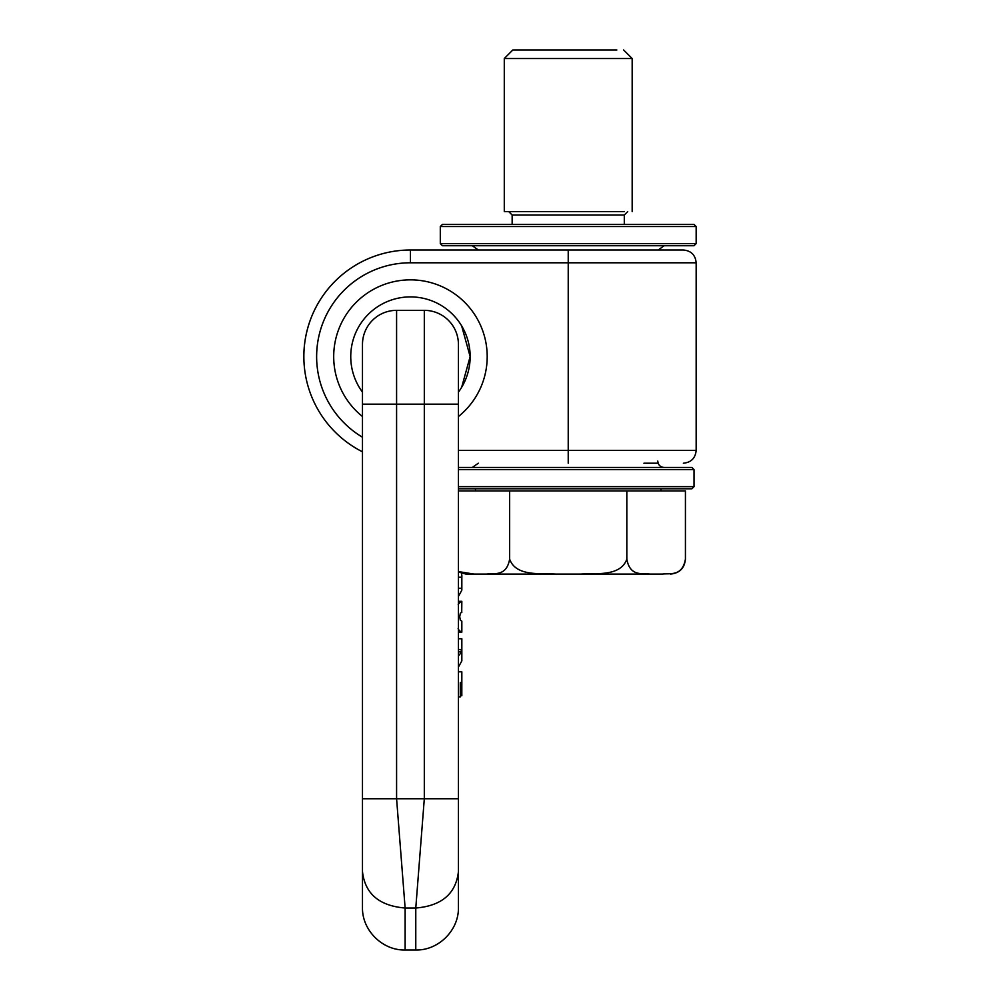 <?xml version="1.0" encoding="UTF-8"?>
<svg xmlns="http://www.w3.org/2000/svg" width="1000" height="1000" viewBox="0 0 1000 1000"><rect width="100%" height="100%" fill="white"/><g stroke="black" fill="none" stroke-linecap="round" stroke-linejoin="round"><path stroke-width="1.5" d="M458.425 667.075L461.838 660.888L461.838 638.737L458.425 638.737M458.425 656L461.688 651.85L461.025 649.513L458.425 649.513M461.688 651.85L458.425 651.85M461.825 682.525L460.288 682.525L461.825 682.525L461.825 695.763L461.838 671.812L458.425 671.812M461.825 695.763L460.288 695.763M405.125 950C382.337 950.588 361.887 930.138 362.475 907.362L362.475 404.175L396.587 404.175L396.587 798.75L405.125 908.025L405.125 950L415.775 950C438.562 950.588 459.012 930.138 458.425 907.362L458.425 344.475A34.112 34.112 0 0 0 424.312 310.35A34.112 34.112 0 0 1 458.425 344.475A34.112 34.112 0 0 0 424.312 310.35L396.587 310.35A34.112 34.112 0 0 0 362.475 344.475A34.112 34.112 0 0 1 396.587 310.35L396.587 404.175L424.312 404.175L424.312 310.35M458.425 845.95L458.425 798.75L458.425 845.95M458.425 596.413L461.838 590.163L461.838 575.337L461.838 577.238L458.425 577.238M461.838 575.337L461.525 573.413M461.838 590.163L461.838 588.263L458.425 588.263M458.425 632.163L461.838 632.163L461.838 621.15M458.425 632.075L461.825 632.125M461.75 632.075L458.425 631.725M458.425 632.025L461.625 632.025M458.425 631.95L461.438 631.95M458.425 631.85L461.238 631.85M458.425 631.25L461.012 631.725M460.262 631.25L458.425 630.85M459.787 630.85L458.425 630.35M459.3 630.35L458.425 629.788M458.663 629.525L458.113 628.65M458.425 603.875L458.225 604.55M458.663 603.875L459.113 603.275L458.425 603.275M459.113 603.275L459.6 602.775L458.425 602.775M459.6 602.775L458.425 602.337M460.087 602.337L458.425 602M458.425 601.9L460.562 602M458.425 601.775L460.712 601.9M460.938 601.775L458.425 601.35L461.725 601.4M458.425 601.65L461.175 601.65M458.425 601.45L461.575 601.45M461.725 612.275L461.838 601.325L458.425 601.325L461.812 601.35M458.425 696.875L460.288 696.875L460.288 682.525M415.775 950L415.775 908.025L424.312 798.75L458.425 798.75M461.838 612.275L460.337 613.225L459.725 616.7L460.312 620.2L461.763 621.15M362.475 404.175L362.475 344.475A34.112 34.112 0 0 1 396.587 310.35M362.475 845.95L362.475 798.75L362.475 845.95M568.225 250L568.225 262.787L696.162 262.787C695.4 255.012 691.137 250.75 683.363 250L410.45 250A106.613 106.613 0 0 0 362.475 451.812M643.925 250L410.45 250A106.613 106.613 0 0 0 303.837 356.6M658.15 463.212L643.925 463.212M350.75 356.6A59.7 59.7 0 0 0 362.475 392.137A59.7 59.7 0 0 1 410.45 296.9A59.7 59.7 0 0 1 458.425 392.137L458.425 344.475M461.662 325.925L470.15 356.6L461.662 387.275A59.7 59.7 0 0 1 458.425 392.137M458.425 488.8L691.888 488.8L694.025 486.662L458.425 486.662M458.425 467.475L691.888 467.475L694.025 469.613L458.425 469.613M696.162 226.537L694.025 224.412L442.425 224.412L440.3 226.537L440.3 243.6L696.162 243.6L696.162 226.537L440.3 226.537M696.162 243.6L694.025 245.725L442.425 245.725L440.3 243.6M624.35 211.612L504.288 211.612L504.288 58.525L512.812 50L616.862 50M504.288 58.525L632.175 58.525L623.638 50M475.475 490.925L475.475 488.8L649.625 488.8M509.637 559.163C515.95 576.812 540.775 573.075 555.662 574.087L486.625 574.087C494.062 573.075 506.475 576.812 509.637 559.163L509.637 490.925L458.425 490.925M509.637 490.925L685.425 490.925L685.425 559.163C682.262 576.812 669.85 573.075 662.412 574.087L555.662 574.087M458.425 571.575L474.05 574.087L580.8 574.087C595.675 573.075 620.513 576.812 626.825 559.163L626.825 490.925M626.825 559.163C629.975 576.812 642.4 573.075 649.837 574.087M474.05 574.087L465.962 574.087L458.425 572.038M424.312 772.438L424.312 766.762M458.425 601.55L461.388 601.55M458.425 601.312L461.838 601.312M458.425 404.175L424.312 404.175L424.312 798.75L362.475 798.75M362.475 871.6C365 893.725 379.212 905.863 405.125 908.025L415.775 908.025C441.675 905.863 455.9 893.725 458.425 871.6M362.475 437.225A93.812 93.812 0 0 1 410.45 262.787L410.45 250M696.162 262.787L696.162 450.412L568.225 450.412L568.225 463.212M316.637 356.6A93.812 93.812 0 0 1 410.45 262.787L568.225 262.787L568.225 450.412L458.425 450.412M362.475 416.525A76.762 76.762 0 0 1 410.45 279.85A76.762 76.762 0 0 1 458.425 416.525M512.15 224.412L512.15 215.025L624.3 215.025L627.712 211.612M696.162 450.412C695.4 458.188 691.137 462.45 683.363 463.212M694.025 469.613L694.025 486.662M657.775 461.075C658.162 464.963 660.288 467.1 664.175 467.475M478.312 463.212L472.287 467.475M658.15 250L664.175 245.725M478.312 250L472.287 245.725M632.175 211.612L632.175 58.525M512.15 215.025L508.738 211.612M624.3 224.412L624.3 215.025M660.975 490.925L660.975 488.8M670.5 574.087C679.562 573.2 684.538 568.225 685.425 559.163"/></g></svg>
